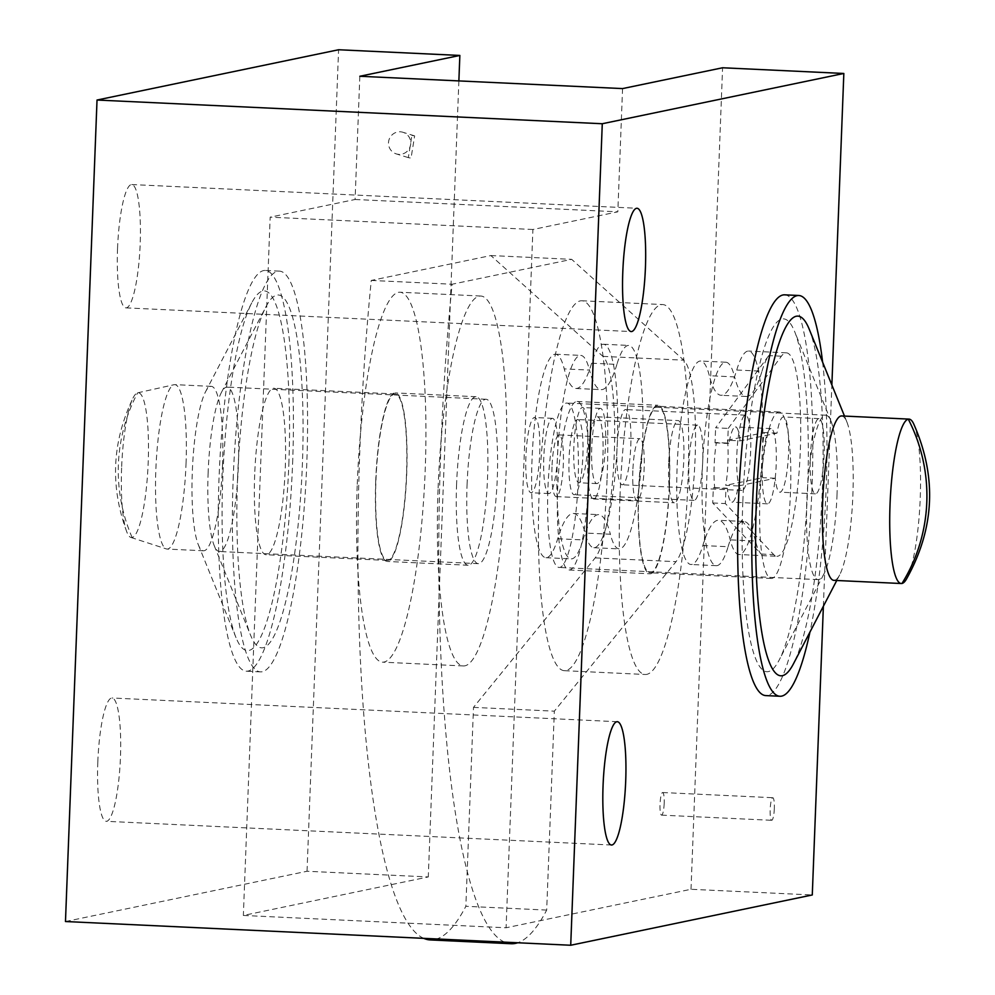 <?xml version="1.0" encoding="UTF-8"?>
<svg xmlns="http://www.w3.org/2000/svg" width="995" height="995" viewBox="0 0 995 995"><rect width="100%" height="100%" fill="white"/><g stroke="black" fill="none" stroke-linecap="round" stroke-linejoin="round"><path stroke-width="0.75" stroke-dasharray="4.97 3.73" d="M557.61 454.516A37.648 6.841 92.7 0 0 552.474 418.348A37.648 6.841 92.7 0 0 543.805 457.401A37.648 6.841 92.7 0 0 548.942 493.57A37.648 6.841 92.7 0 0 557.61 454.516M539.725 453.683A37.648 6.841 92.7 0 0 534.589 417.502A37.648 6.841 92.7 0 0 525.92 456.556A37.648 6.841 92.7 0 0 531.056 492.724A37.648 6.841 92.7 0 0 539.725 453.683M605.545 444.541A37.648 6.841 92.7 0 0 600.408 408.373A37.648 6.841 92.7 0 0 591.739 447.414A37.648 6.841 92.7 0 0 596.876 483.595A37.648 6.841 92.7 0 0 605.545 444.541M587.659 443.708A37.648 6.841 92.7 0 0 582.523 407.527A37.648 6.841 92.7 0 0 573.854 446.581A37.648 6.841 92.7 0 0 578.99 482.749A37.648 6.841 92.7 0 0 587.659 443.708M617.323 442.091A101.838 18.495 -87.3 0 1 593.866 547.71A101.838 18.495 -87.3 0 1 585.11 533.034A135.793 24.664 92.7 0 0 573.431 513.47A135.793 24.664 92.7 0 0 557.71 538.743A101.838 18.495 -87.3 0 1 545.932 557.685A101.838 18.495 -87.3 0 1 532.226 455.088A101.838 18.495 -87.3 0 1 555.484 354.22A101.838 18.495 -87.3 0 1 564.24 368.896A135.793 24.664 92.7 0 0 575.918 388.473A135.793 24.664 92.7 0 0 591.627 363.2A101.838 18.495 -87.3 0 1 603.418 344.245A101.838 18.495 -87.3 0 1 617.323 442.091M591.627 363.2L616.9 364.381A101.838 18.495 -87.3 0 1 628.678 345.439A101.838 18.495 -87.3 0 1 642.583 443.272A101.838 18.495 -87.3 0 1 619.126 548.892A101.838 18.495 -87.3 0 1 610.37 534.228L585.11 533.034M688.913 464.205A37.648 6.841 -87.3 0 1 697.582 425.163A37.648 6.841 -87.3 0 1 702.719 461.332A37.648 6.841 -87.3 0 1 694.05 500.373A37.648 6.841 -87.3 0 1 688.913 464.205M582.871 455.71A37.648 6.841 92.7 0 0 577.734 419.529A37.648 6.841 92.7 0 0 569.065 458.583A37.648 6.841 92.7 0 0 574.202 494.751A37.648 6.841 92.7 0 0 582.871 455.71M736.847 454.23A37.648 6.841 -87.3 0 1 745.516 415.176A37.648 6.841 -87.3 0 1 750.653 451.357A37.648 6.841 -87.3 0 1 741.984 490.398A37.648 6.841 -87.3 0 1 736.847 454.23M630.805 445.723A37.648 6.841 92.7 0 0 625.668 409.554A37.648 6.841 92.7 0 0 616.999 448.608A37.648 6.841 92.7 0 0 622.136 484.776A37.648 6.841 92.7 0 0 630.805 445.723M702.818 545.546L728.091 546.728A101.838 18.495 -87.3 0 1 716.3 565.682A101.838 18.495 -87.3 0 1 702.395 467.837A101.838 18.495 -87.3 0 1 725.852 362.217A101.838 18.495 -87.3 0 1 734.608 376.894L709.348 375.712A101.838 18.495 92.7 0 0 700.592 361.036A101.838 18.495 92.7 0 0 677.135 466.655A101.838 18.495 92.7 0 0 691.04 564.501A101.838 18.495 92.7 0 0 702.818 545.546A135.793 24.664 -87.3 0 1 718.539 520.285A135.793 24.664 -87.3 0 1 730.218 539.85A101.838 18.495 92.7 0 0 738.974 554.526A101.838 18.495 92.7 0 0 762.232 453.658A101.838 18.495 92.7 0 0 748.526 351.061A101.838 18.495 92.7 0 0 736.735 370.016A135.793 24.664 -87.3 0 1 721.027 395.276A135.793 24.664 -87.3 0 1 709.348 375.712M762.369 467.65A37.648 6.841 -87.3 0 1 771.038 428.609A37.648 6.841 -87.3 0 1 776.187 464.777A37.648 6.841 -87.3 0 1 767.518 503.831A37.648 6.841 -87.3 0 1 762.369 467.65M738.365 485.946L725.741 485.349A37.648 6.841 92.7 0 0 727.979 462.513A37.648 6.841 92.7 0 0 727.469 440.25L740.106 440.847L776.983 433.173A37.648 6.841 -87.3 0 1 783.413 416.955A37.648 6.841 -87.3 0 1 788.55 453.135A37.648 6.841 -87.3 0 1 779.881 492.177A37.648 6.841 -87.3 0 1 775.254 478.272L738.365 485.946A37.648 6.841 -87.3 0 1 731.947 502.152A37.648 6.841 -87.3 0 1 727.32 488.246L725.94 488.533L725.355 503.569L773.762 554.638A101.838 18.495 -87.3 0 0 776.871 556.304L738.974 554.526M728.091 546.728A135.793 24.664 -87.3 0 1 736.001 527.537L712.731 502.972L713.303 487.936L714.684 487.649A37.648 6.841 -87.3 0 1 714.174 465.386A37.648 6.841 -87.3 0 1 716.412 442.551L729.049 443.148A37.648 6.841 -87.3 0 1 735.479 426.942A37.648 6.841 -87.3 0 1 740.106 440.847M810.303 457.675A37.648 6.841 -87.3 0 1 818.972 418.634A37.648 6.841 -87.3 0 1 824.121 454.802A37.648 6.841 -87.3 0 1 815.452 493.843A37.648 6.841 -87.3 0 1 810.303 457.675M776.983 433.173L764.347 432.576A37.648 6.841 92.7 0 0 762.108 455.411A37.648 6.841 92.7 0 0 762.618 477.675L725.741 485.349M616.9 364.381A135.793 24.664 -87.3 0 1 601.179 389.654A135.793 24.664 -87.3 0 1 589.5 370.09L564.24 368.896M557.71 538.743L582.983 539.924A101.838 18.495 -87.3 0 1 571.192 558.879A101.838 18.495 -87.3 0 1 557.486 456.282A101.838 18.495 -87.3 0 1 580.744 355.414A101.838 18.495 -87.3 0 1 589.5 370.09M582.983 539.924A135.793 24.664 -87.3 0 1 598.692 514.651A135.793 24.664 -87.3 0 1 610.37 534.228M736.735 370.016L761.996 371.197A135.793 24.664 -87.3 0 1 746.287 396.47A135.793 24.664 -87.3 0 1 741.175 393.087A135.793 24.664 -87.3 0 1 734.608 376.894M755.479 541.031A135.793 24.664 -87.3 0 0 743.8 521.467A135.793 24.664 -87.3 0 0 736.001 527.537L761.125 554.041A101.838 18.495 -87.3 0 1 755.479 541.031L730.218 539.85M761.996 371.197A101.838 18.495 -87.3 0 1 768.749 355.601L715.616 427.813L728.24 428.397L727.668 443.434L729.049 443.148M728.24 428.397L781.386 356.198A101.838 18.495 -87.3 0 1 786.423 352.839A101.838 18.495 -87.3 0 1 800.117 455.436A101.838 18.495 -87.3 0 1 776.871 556.304M716.412 442.551L715.032 442.837L715.616 427.813M715.032 442.837L727.668 443.434M714.684 487.649L727.32 488.246M713.303 487.936L725.94 488.533M712.731 502.972L725.355 503.569M775.254 478.272L762.618 477.675M727.469 440.25L764.347 432.576M121.614 467.936A72.473 13.159 92.7 0 0 126.813 531.989A72.473 13.159 92.7 0 0 130.867 537.437A72.473 13.159 92.7 0 0 132.136 537.499A72.473 13.159 92.7 0 0 148.205 462.401A72.473 13.159 92.7 0 0 137.683 392.826A72.473 13.159 92.7 0 0 137.646 392.826A72.473 13.159 92.7 0 0 133.106 397.876A72.473 13.159 92.7 0 0 121.614 467.936M784.62 294.831A200.604 36.442 -87.3 0 1 812.019 487.55A200.604 36.442 -87.3 0 1 765.814 695.592M822.604 362.18A200.604 36.442 -87.3 0 1 826.161 488.222A200.604 36.442 -87.3 0 1 809.942 632.099M117.534 248.563A61.727 11.219 92.7 0 0 125.967 307.865A61.727 11.219 92.7 0 0 140.183 243.85A61.727 11.219 92.7 0 0 131.75 184.548A61.727 11.219 92.7 0 0 117.534 248.563M97.808 762.008A61.727 11.219 92.7 0 0 106.241 821.31A61.727 11.219 92.7 0 0 120.457 757.294A61.727 11.219 92.7 0 0 112.025 697.992A61.727 11.219 92.7 0 0 97.808 762.008M841.646 415.947A82.299 14.95 -87.3 0 1 846.844 421.917A82.299 14.95 -87.3 0 1 852.889 495.012A82.299 14.95 -87.3 0 1 839.668 574.899A82.299 14.95 -87.3 0 1 833.934 580.359M809.184 329.109A180.033 32.698 -87.3 0 1 822.392 489.005A180.033 32.698 -87.3 0 1 793.475 663.777M233.166 479.167A200.604 36.442 -87.3 0 1 279.371 271.125A200.604 36.442 -87.3 0 1 306.771 463.844A200.604 36.442 -87.3 0 1 260.566 671.886A200.604 36.442 -87.3 0 1 233.166 479.167M292.617 463.172A200.604 36.442 92.7 0 0 265.23 270.453A200.604 36.442 92.7 0 0 219.024 478.495A200.604 36.442 92.7 0 0 246.424 671.215A200.604 36.442 92.7 0 0 292.617 463.172M607.087 478.657A185.169 33.643 92.7 0 0 581.801 300.764A185.169 33.643 92.7 0 0 539.153 492.799A185.169 33.643 92.7 0 0 564.439 670.692A185.169 33.643 92.7 0 0 607.087 478.657M619.985 496.592A185.169 33.643 -87.3 0 1 662.645 304.557A185.169 33.643 -87.3 0 1 687.931 482.451A185.169 33.643 -87.3 0 1 645.282 674.486A185.169 33.643 -87.3 0 1 619.985 496.592M774.321 808.574A11.318 2.052 -87.3 0 1 771.722 820.303A11.318 2.052 -87.3 0 1 770.18 809.432A11.318 2.052 -87.3 0 1 772.779 797.704A11.318 2.052 -87.3 0 1 774.321 808.574M664.187 803.4A11.318 2.052 -87.3 0 1 661.575 815.141A11.318 2.052 -87.3 0 1 660.033 804.271A11.318 2.052 -87.3 0 1 662.633 792.53A11.318 2.052 -87.3 0 1 664.187 803.4M438.099 488.06A185.169 33.643 -87.3 0 1 480.747 296.025A185.169 33.643 -87.3 0 1 506.045 473.918A185.169 33.643 -87.3 0 1 463.384 665.954A185.169 33.643 -87.3 0 1 438.099 488.06M357.255 484.267A185.169 33.643 -87.3 0 1 399.915 292.231A185.169 33.643 -87.3 0 1 425.201 470.125A185.169 33.643 -87.3 0 1 382.553 662.16A185.169 33.643 -87.3 0 1 357.255 484.267M400.251 131.8A11.318 11.119 107.2 0 1 410.574 145.009A11.318 11.119 107.2 0 1 396.284 153.902A11.318 11.119 107.2 0 1 400.251 131.8M411.918 135.407L414.641 135.892L411.047 158.106L408.323 157.62L411.918 135.407M913.572 423.646A82.299 14.95 -87.3 0 1 920.226 498.172A82.299 14.95 -87.3 0 1 906.258 579.426M222.494 465.424A82.299 14.95 92.7 0 0 211.263 386.358A82.299 14.95 92.7 0 0 205.517 391.819A82.299 14.95 92.7 0 0 192.309 471.705A82.299 14.95 92.7 0 0 198.341 544.8A82.299 14.95 92.7 0 0 203.54 550.77A82.299 14.95 92.7 0 0 222.494 465.424M288.849 463.969A180.033 32.698 92.7 0 0 251.71 302.94A180.033 32.698 92.7 0 0 222.793 477.712A180.033 32.698 92.7 0 0 236.002 637.608A180.033 32.698 92.7 0 0 288.849 463.969M669.436 486.306A84.351 15.323 -87.3 0 1 650.009 573.792A84.351 15.323 -87.3 0 1 638.479 492.749A84.351 15.323 -87.3 0 1 657.919 405.263A84.351 15.323 -87.3 0 1 669.436 486.306M588.592 482.513A84.351 15.323 -87.3 0 1 569.165 569.998A84.351 15.323 -87.3 0 1 557.648 488.955A84.351 15.323 -87.3 0 1 577.075 401.47A84.351 15.323 -87.3 0 1 588.592 482.513M375.749 480.411A84.351 15.323 92.7 0 0 387.279 561.454A84.351 15.323 92.7 0 0 406.706 473.968A84.351 15.323 92.7 0 0 395.189 392.925A84.351 15.323 92.7 0 0 375.749 480.411M456.593 484.204A84.351 15.323 92.7 0 0 468.11 565.247A84.351 15.323 92.7 0 0 487.55 477.762A84.351 15.323 92.7 0 0 476.02 396.719A84.351 15.323 92.7 0 0 456.593 484.204M186.04 463.707A82.299 14.95 92.7 0 0 174.797 384.642A82.299 14.95 92.7 0 0 174.05 384.717A82.299 14.95 92.7 0 0 155.842 470.001A82.299 14.95 92.7 0 0 166.352 548.929A82.299 14.95 92.7 0 0 167.085 549.066A82.299 14.95 92.7 0 0 186.04 463.707M669.249 486.344A83.331 15.136 -87.3 0 1 650.058 572.759A83.331 15.136 -87.3 0 1 638.678 492.712A83.331 15.136 -87.3 0 1 657.869 406.283A83.331 15.136 -87.3 0 1 669.249 486.344M790.503 492.027A83.331 15.136 -87.3 0 1 771.312 578.456A83.331 15.136 -87.3 0 1 759.931 498.395A83.331 15.136 -87.3 0 1 779.122 411.98A83.331 15.136 -87.3 0 1 790.503 492.027M254.683 474.69A83.331 15.136 92.7 0 0 266.063 554.737A83.331 15.136 92.7 0 0 285.254 468.322A83.331 15.136 92.7 0 0 273.874 388.261A83.331 15.136 92.7 0 0 254.683 474.69M406.52 474.006A83.331 15.136 -87.3 0 1 387.329 560.434A83.331 15.136 -87.3 0 1 375.948 480.374A83.331 15.136 -87.3 0 1 395.139 393.958A83.331 15.136 -87.3 0 1 406.52 474.006M742.817 501.953A176.6 32.076 92.7 0 0 779.247 659.921A176.6 32.076 92.7 0 0 807.617 488.47A176.6 32.076 92.7 0 0 794.657 331.609A176.6 32.076 92.7 0 0 742.817 501.953M837.044 494.266A82.299 14.95 -87.3 0 1 823.823 574.165A82.299 14.95 -87.3 0 1 818.089 579.612A82.299 14.95 -87.3 0 1 806.846 500.547A82.299 14.95 -87.3 0 1 825.8 415.201A82.299 14.95 -87.3 0 1 830.999 421.171A82.299 14.95 -87.3 0 1 837.044 494.266M237.569 478.247A176.6 32.076 92.7 0 0 250.529 635.096A176.6 32.076 92.7 0 0 302.368 464.764A176.6 32.076 92.7 0 0 265.939 306.796A176.6 32.076 92.7 0 0 237.569 478.247M208.142 472.451A82.299 14.95 92.7 0 0 214.186 545.546A82.299 14.95 92.7 0 0 219.385 551.516A82.299 14.95 92.7 0 0 238.34 466.17A82.299 14.95 92.7 0 0 227.109 387.105A82.299 14.95 92.7 0 0 221.363 392.552A82.299 14.95 92.7 0 0 208.142 472.451M578.107 482.115A82.299 14.95 92.7 0 0 566.876 403.05A82.299 14.95 92.7 0 0 547.922 488.396A82.299 14.95 92.7 0 0 559.153 567.461A82.299 14.95 92.7 0 0 578.107 482.115M467.078 484.602A82.299 14.95 -87.3 0 1 486.033 399.256A82.299 14.95 -87.3 0 1 497.276 478.321A82.299 14.95 -87.3 0 1 478.321 563.667A82.299 14.95 -87.3 0 1 467.078 484.602M632.845 470.722A30.857 5.609 92.7 0 0 637.061 500.373A30.857 5.609 92.7 0 0 644.163 468.359A30.857 5.609 92.7 0 0 639.947 438.72A30.857 5.609 92.7 0 0 632.845 470.722M552.001 466.929A30.857 5.609 92.7 0 0 556.217 496.58A30.857 5.609 92.7 0 0 563.319 464.565A30.857 5.609 92.7 0 0 559.103 434.914A30.857 5.609 92.7 0 0 552.001 466.929M668.702 463.26A41.143 7.475 92.7 0 0 674.311 502.786A41.143 7.475 92.7 0 0 683.789 460.113A41.143 7.475 92.7 0 0 678.18 420.587A41.143 7.475 92.7 0 0 668.702 463.26M587.858 459.466A41.143 7.475 92.7 0 0 593.48 498.992A41.143 7.475 92.7 0 0 602.958 456.319A41.143 7.475 92.7 0 0 597.336 416.793A41.143 7.475 92.7 0 0 587.858 459.466M504.564 942.141A514.365 93.443 -87.3 0 1 440.822 449.566A514.365 93.443 -87.3 0 1 452.103 284.234L571.69 259.347L683.764 360.178A102.871 18.694 -87.3 0 1 695.119 457.762A102.871 18.694 -87.3 0 1 676.015 561.678L554.339 711.164L546.69 910.089A514.365 93.443 -87.3 0 1 517.698 942.762M546.69 910.089L465.859 906.296A514.365 93.443 -87.3 0 1 430.238 939.927M423.733 938.347A514.365 93.443 -87.3 0 1 359.991 445.772A514.365 93.443 -87.3 0 1 371.259 280.441L490.858 255.553L602.92 356.372A102.871 18.694 -87.3 0 1 614.276 453.969A102.871 18.694 -87.3 0 1 595.184 557.884L473.496 707.37L465.859 906.296M823.375 606.253L831.87 385.015M65.471 921.532L307.032 871.259L428.285 876.943L243.352 915.45L506.082 927.775L691.015 889.281L812.281 894.965M691.015 889.281L722.581 67.772M307.032 871.259L338.586 49.75M458.869 80.906L428.285 876.943M622.559 88.592L617.82 211.823L532.897 229.497L506.082 927.775M532.897 229.497L270.167 217.159L243.352 915.45M359.829 76.267L355.091 199.485L270.167 217.159M355.091 199.485L617.82 211.823M473.496 707.37L554.339 711.164M490.858 255.553L571.69 259.347M371.259 280.441L452.103 284.234M781.386 356.198L768.749 355.601M761.125 554.041L773.762 554.638M132.136 537.499A164.598 161.675 -101.8 0 1 118.393 464.391A164.598 161.675 78.2 0 1 137.683 392.826M595.184 557.884L676.015 561.678M602.92 356.372L683.764 360.178M552.474 418.348L534.589 417.502M600.408 408.373L582.523 407.527M593.866 547.71L619.126 548.892M697.582 425.163L577.734 419.529M745.516 415.176L625.668 409.554M716.3 565.682L691.04 564.501M771.038 428.609L735.479 426.942M818.972 418.634L783.413 416.955M548.942 493.57L531.056 492.724M596.876 483.595L578.99 482.749M603.418 344.245L628.678 345.439M575.918 388.473L601.179 389.654M545.932 557.685L571.192 558.879M555.484 354.22L580.744 355.414M573.431 513.47L598.692 514.651M694.05 500.373L574.202 494.751M741.984 490.398L622.136 484.776M725.852 362.217L700.592 361.036M746.287 396.47L721.027 395.276M786.423 352.839L748.526 351.061M743.8 521.467L718.539 520.285M767.518 503.831L731.947 502.152M815.452 493.843L779.881 492.177M126.813 531.989C109.923 486.381 112.025 441.68 133.106 397.876M125.967 307.865L631.216 331.571M611.49 845.016L106.241 821.31M846.844 421.917L844.481 416.072M279.371 271.125L265.23 270.453M581.801 300.764L662.645 304.557M661.575 815.141L771.722 820.303M480.747 296.025L399.915 292.231M414.641 135.892L402.963 132.285M205.517 391.819L251.71 302.94M569.165 569.998L650.009 573.792M468.11 565.247L387.279 561.454M211.263 386.358L174.797 384.642M137.646 392.826L174.05 384.717M771.312 578.456L650.058 572.759M387.329 560.434L266.063 554.737M823.823 574.165L779.247 659.921M214.186 545.546L250.529 635.096M825.8 415.201L566.876 403.05M486.033 399.256L227.109 387.105M556.217 496.58L637.061 500.373M593.48 498.992L674.311 502.786M131.75 184.548L636.999 208.266M617.273 721.711L112.025 697.992M839.668 574.899L836.758 580.495M260.566 671.886L246.424 671.215M564.439 670.692L645.282 674.486M662.633 792.53L772.779 797.704M463.384 665.954L382.553 662.16M408.323 157.62L396.284 153.902M198.341 544.8L236.002 637.608M577.075 401.47L657.919 405.263M476.02 396.719L395.189 392.925M203.54 550.77L167.085 549.066M130.867 537.437L166.352 548.929M779.122 411.98L657.869 406.283M395.139 393.958L273.874 388.261M830.999 421.171L794.657 331.609M221.363 392.552L265.939 306.796M818.089 579.612L559.153 567.461M478.321 563.667L219.385 551.516M559.103 434.914L639.947 438.72M597.336 416.793L678.18 420.587"/><path stroke-width="1.49" d="M901.98 583.468A82.299 14.95 -87.3 0 1 901.271 583.518A82.299 14.95 -87.3 0 1 890.04 504.453A82.299 14.95 -87.3 0 1 908.286 419.156A82.299 14.95 -87.3 0 1 908.995 419.106A82.299 14.95 -87.3 0 1 913.572 423.646C937.178 476.804 934.74 528.731 906.258 579.426A82.299 14.95 -87.3 0 1 901.98 583.468A164.598 161.675 -101.8 0 0 926.793 502.326A164.598 161.675 78.2 0 0 908.286 419.156M809.942 632.099A200.604 36.442 -87.3 0 1 779.968 696.264L765.814 695.592A200.604 36.442 -87.3 0 1 738.414 502.873A200.604 36.442 -87.3 0 1 784.62 294.831L798.774 295.503A200.604 36.442 -87.3 0 1 822.604 362.18M779.968 696.264A200.604 36.442 -87.3 0 1 752.568 503.545A200.604 36.442 -87.3 0 1 798.774 295.503M645.432 267.568A61.727 11.219 -87.3 0 1 631.216 331.571A61.727 11.219 -87.3 0 1 622.783 272.282A61.727 11.219 -87.3 0 1 636.999 208.266A61.727 11.219 -87.3 0 1 645.432 267.568M625.706 781A61.727 11.219 -87.3 0 1 611.49 845.016A61.727 11.219 -87.3 0 1 603.057 785.714A61.727 11.219 -87.3 0 1 617.273 721.711A61.727 11.219 -87.3 0 1 625.706 781M901.271 583.518L833.934 580.359A82.299 14.95 -87.3 0 1 822.691 501.293A82.299 14.95 -87.3 0 1 841.646 415.947L908.995 419.106M836.758 580.495L793.475 663.777A180.033 32.698 -87.3 0 1 756.337 502.749A180.033 32.698 -87.3 0 1 809.184 329.109L844.481 416.072M517.698 942.762A514.365 93.443 -87.3 0 1 511.069 943.72A514.365 93.443 -87.3 0 1 504.564 942.141M511.069 943.72L430.238 939.927A514.365 93.443 -87.3 0 1 423.733 938.347M831.87 385.015L843.835 73.468L602.274 123.741L570.72 945.25L812.281 894.965L823.375 606.253M570.72 945.25L65.471 921.532L97.025 100.035L602.274 123.741M843.835 73.468L722.581 67.772L622.559 88.592L359.829 76.267L459.852 55.446L338.586 49.75L97.025 100.035M459.852 55.446L458.869 80.906"/></g></svg>
